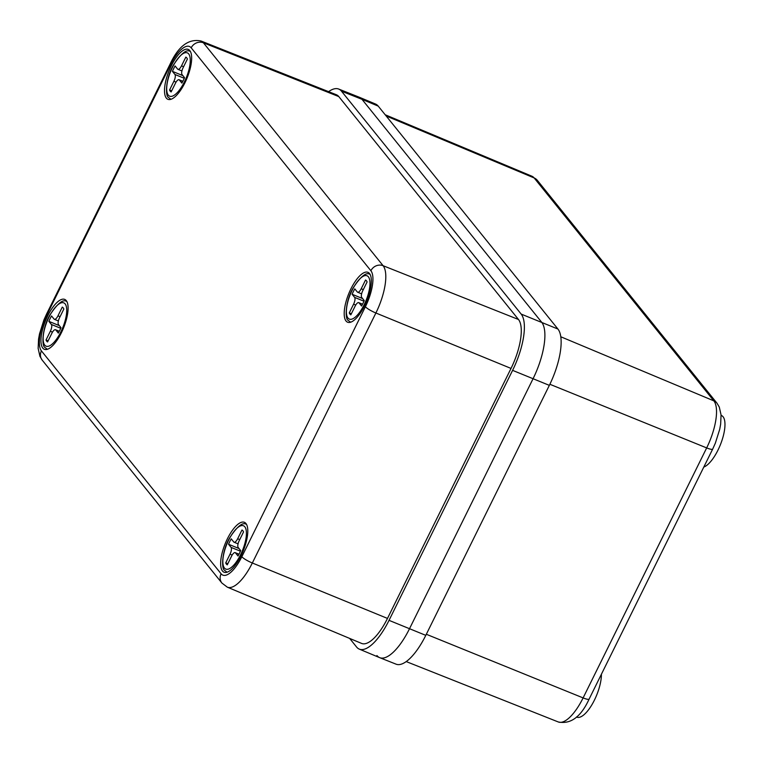 <?xml version="1.0" encoding="UTF-8"?>
<svg xmlns="http://www.w3.org/2000/svg" width="763" height="763" viewBox="0 0 763 763"><rect width="100%" height="100%" fill="white"/><g stroke="black" fill="none" stroke-linecap="round" stroke-linejoin="round"><path stroke-width="1.14" d="M721.092 415.368L721.445 415.52A27.888 10.053 112.2 0 1 723.066 416.751A27.888 10.053 112.2 0 1 720.835 443.58A27.888 10.053 112.2 0 1 703.801 467.061M376.932 655.551A47.268 17.034 -67.8 0 0 379.716 657.668A47.268 17.034 -67.8 0 0 409.502 628.741L533.051 378.753A47.268 17.034 -67.8 0 0 541.663 322.224L361.977 99.314A47.268 17.034 -67.8 0 0 359.287 97.235L375.558 104.054A47.106 16.977 -67.8 0 1 378.229 106.124L361.977 99.314A47.268 17.034 -67.8 0 0 359.182 97.197L338.696 89.052A47.058 16.958 -67.8 0 0 328.595 91.655M379.716 657.668L396.111 664.182A47.106 16.977 -67.8 0 0 425.792 635.35L549.341 385.363A47.106 16.977 -67.8 0 0 557.925 329.034L378.229 106.124M601.416 674.215A27.888 10.053 112.2 0 1 592.422 703.867A27.888 10.053 112.2 0 1 576.828 717.153L576.466 717.01M222.481 571.01A26.943 9.709 112.2 0 1 226.268 541.158A26.943 9.709 112.2 0 1 244.398 522.312A26.943 9.709 112.2 0 1 245.953 523.513A26.943 9.709 112.2 0 1 242.167 553.356A26.943 9.709 112.2 0 1 224.036 572.212A26.943 9.709 112.2 0 1 222.481 571.01M42.785 348.1A26.943 9.709 112.2 0 1 46.581 318.257A26.943 9.709 112.2 0 1 64.702 299.401A26.943 9.709 112.2 0 1 66.267 300.603A26.943 9.709 112.2 0 1 62.471 330.446A26.943 9.709 112.2 0 1 44.349 349.301A26.943 9.709 112.2 0 1 42.785 348.1M166.344 98.103A26.943 9.709 112.2 0 1 170.13 68.26A26.943 9.709 112.2 0 1 188.261 49.414A26.943 9.709 112.2 0 1 189.815 50.606A26.943 9.709 112.2 0 1 186.029 80.458A26.943 9.709 112.2 0 1 167.898 99.304A26.943 9.709 112.2 0 1 166.344 98.103M346.04 321.013A26.943 9.709 112.2 0 1 349.826 291.17A26.943 9.709 112.2 0 1 367.947 272.324A26.943 9.709 112.2 0 1 369.511 273.516A26.943 9.709 112.2 0 1 365.725 303.369A26.943 9.709 112.2 0 1 347.594 322.215A26.943 9.709 112.2 0 1 346.04 321.013M349.654 638.412L356.607 647.043A47.058 16.958 -67.8 0 0 359.278 649.113L379.612 657.63A47.268 17.034 -67.8 0 0 409.502 628.741L533.051 378.753A47.268 17.034 -67.8 0 0 541.663 322.224L361.977 99.314L341.471 91.169A47.058 16.958 -67.8 0 0 338.696 89.052M359.278 649.113A47.058 16.958 -67.8 0 0 389.035 620.348L512.593 370.36A47.058 16.958 -67.8 0 0 521.167 314.079L341.471 91.169M338.791 96.586A40.916 14.745 -67.8 0 0 336.378 94.746L201.07 41.021A39.552 14.259 112.2 0 1 203.406 42.795L338.791 96.586L518.487 319.497A40.916 14.745 -67.8 0 1 511.029 368.424L387.48 618.421A40.916 14.745 -67.8 0 1 361.605 643.419L227.326 587.167A39.552 14.259 112.2 0 0 252.334 562.999L387.48 618.421M362.511 304.294L359.058 302.892L361.567 306.011A18.903 6.81 -67.8 0 0 364.247 300.593L361.738 297.475A5.675 2.041 -67.8 0 1 362.768 290.693L367.089 281.957A18.903 6.81 -67.8 0 0 366.421 280.765A18.903 6.81 -67.8 0 0 365.534 280.021L361.214 288.757L363.302 289.616M361.614 293.85L357.628 292.229A5.675 2.041 -67.8 0 1 357.303 291.971L354.795 288.862A18.903 6.81 -67.8 0 0 352.115 294.28L354.623 297.389L363.98 301.213M357.628 292.229A5.675 2.041 -67.8 0 0 361.214 288.757M359.058 302.892A5.675 2.041 -67.8 0 0 358.734 302.634A5.675 2.041 -67.8 0 0 355.148 306.106L350.837 314.842A18.903 6.81 -67.8 0 1 349.273 312.916L353.593 304.179A5.675 2.041 -67.8 0 0 354.623 297.389M362.606 298.562L352.115 294.28M351.361 313.765L349.273 312.916M238.953 554.291L235.5 552.889L238.018 555.998A18.903 6.81 -67.8 0 0 240.688 550.581L238.18 547.472A5.675 2.041 -67.8 0 1 239.21 540.681L243.531 531.945A18.903 6.81 -67.8 0 0 242.863 530.762A18.903 6.81 -67.8 0 0 241.976 530.018L237.655 538.754L239.744 539.603M238.066 543.847L234.079 542.226A5.675 2.041 -67.8 0 1 233.745 541.968L231.237 538.85A18.903 6.81 -67.8 0 0 228.557 544.267L231.075 547.386L240.431 551.201M234.079 542.226A5.675 2.041 -67.8 0 0 237.655 538.754M235.5 552.889A5.675 2.041 -67.8 0 0 235.176 552.631A5.675 2.041 -67.8 0 0 231.599 556.103L227.279 564.839A18.903 6.81 -67.8 0 1 225.724 562.903L230.035 554.167A5.675 2.041 -67.8 0 0 231.075 547.386M239.057 548.549L228.557 544.267M227.813 563.762L225.724 562.903M59.256 331.38L55.813 329.978L58.322 333.088A18.903 6.81 -67.8 0 0 61.002 327.67L58.484 324.561A5.675 2.041 -67.8 0 1 59.524 317.78L63.834 309.044A18.903 6.81 -67.8 0 0 63.167 307.851A18.903 6.81 -67.8 0 0 62.28 307.108L57.959 315.844L60.058 316.693M58.37 320.937L54.383 319.315A5.675 2.041 -67.8 0 1 54.059 319.058L51.541 315.949A18.903 6.81 -67.8 0 0 48.87 321.357L51.379 324.475L60.735 328.29M54.383 319.315A5.675 2.041 -67.8 0 0 57.959 315.844M55.813 329.978A5.675 2.041 -67.8 0 0 55.48 329.721A5.675 2.041 -67.8 0 0 51.903 333.193L47.583 341.929A18.903 6.81 -67.8 0 1 46.028 339.993L50.348 331.256A5.675 2.041 -67.8 0 0 51.379 324.475M59.361 325.639L48.87 321.357M48.117 340.851L46.028 339.993M182.815 81.383L179.362 79.981L181.88 83.1A18.903 6.81 -67.8 0 0 184.551 77.683L182.042 74.564A5.675 2.041 -67.8 0 1 183.072 67.783L187.393 59.047A18.903 6.81 -67.8 0 0 186.725 57.854A18.903 6.81 -67.8 0 0 185.838 57.111L181.518 65.847L183.606 66.705M181.928 70.94L177.941 69.319A5.675 2.041 -67.8 0 1 177.607 69.071L175.099 65.952A18.903 6.81 -67.8 0 0 172.419 71.369L174.937 74.478L184.284 78.303M177.941 69.319A5.675 2.041 -67.8 0 0 181.518 65.847M179.362 79.981A5.675 2.041 -67.8 0 0 179.038 79.733A5.675 2.041 -67.8 0 0 175.461 83.196L171.141 91.932A18.903 6.81 -67.8 0 1 169.577 90.005L173.897 81.269A5.675 2.041 -67.8 0 0 174.937 74.478M182.92 75.651L172.419 71.369M171.675 90.854L169.577 90.005M425.792 635.35L389.035 620.348M557.925 329.034L521.167 314.079M549.341 385.363L512.593 370.36M549.875 384.275L706.672 447.91L583.113 697.907A9.452 1.726 26.3 0 0 589.122 699.089C580.986 716.829 570.724 724.459 558.325 721.979A39.352 14.182 -67.8 0 0 583.113 697.907L426.326 634.272M589.122 699.089L712.68 449.092A9.452 1.726 26.3 0 1 706.672 447.91A39.352 14.182 -67.8 0 0 713.834 400.852L534.148 177.941L386.183 115.986M531.906 176.215L537.314 180.316A9.452 8.651 141.1 0 0 534.148 177.941A39.352 14.182 -67.8 0 0 531.906 176.215L385.181 114.746M537.314 180.316L717.01 403.226A9.452 8.651 141.1 0 0 713.834 400.852L560.795 336.769M41.412 350.885L221.108 573.795A30.1 10.844 -67.8 0 0 241.842 556.723L365.401 306.726A30.1 10.844 -67.8 0 0 370.885 270.731L191.189 47.821A30.1 10.844 -67.8 0 0 170.454 64.893L46.896 314.89A30.1 10.844 -67.8 0 0 41.412 350.885A9.452 8.651 141.1 0 0 42.213 360.146L221.909 583.056L227.326 587.167M191.189 47.821A9.452 8.651 141.1 0 1 203.406 42.795L383.102 265.705A39.552 14.259 112.2 0 1 375.892 313.002L511.029 368.424M365.401 306.726A9.452 1.726 -153.7 0 0 375.892 313.002L252.334 562.999A9.452 1.726 -153.7 0 1 241.842 556.723M370.885 270.731A9.452 8.651 141.1 0 1 383.102 265.705L518.487 319.497M170.454 64.893A9.452 1.726 -153.7 0 1 170.139 64.035C178.475 46.076 188.785 38.398 201.07 41.021M46.896 314.89A9.452 1.726 -153.7 0 1 46.581 314.032L43.892 320.002L39.504 333.917L38.551 339.163L38.15 348.395L39.924 356.302L42.213 360.146M221.108 573.795A9.452 8.651 141.1 0 0 221.909 583.056M368.376 276.807A23.395 8.431 -67.8 0 0 352.248 290.074A23.395 8.431 -67.8 0 0 347.985 318.057A23.395 8.431 -67.8 0 0 364.113 304.79A23.395 8.431 -67.8 0 0 368.376 276.807M369.95 274.413A25.761 9.28 112.2 0 1 370.141 274.499L369.95 274.413C366.431 271.8 360.87 276.235 353.279 287.718C345.439 300.498 344.723 319.039 348.186 320.374L350.494 322.12A25.761 9.28 112.2 0 0 350.684 322.186L350.494 322.12M355.73 305.047L353.593 304.179M244.818 526.804A23.395 8.431 -67.8 0 0 228.7 540.07A23.395 8.431 -67.8 0 0 224.436 568.053A23.395 8.431 -67.8 0 0 240.555 554.787A23.395 8.431 -67.8 0 0 244.818 526.804M232.181 555.044L230.035 554.167M65.122 303.893A23.395 8.431 -67.8 0 0 49.004 317.16A23.395 8.431 -67.8 0 0 44.74 345.143A23.395 8.431 -67.8 0 0 60.859 331.876A23.395 8.431 -67.8 0 0 65.122 303.893M66.705 301.499A25.761 9.28 112.2 0 1 66.896 301.585L66.705 301.499C63.176 298.886 57.626 303.321 50.034 314.804C42.194 327.575 41.469 346.125 44.941 347.461L47.239 349.206A25.761 9.28 112.2 0 0 47.44 349.273L47.239 349.206M52.485 332.134L50.348 331.256M188.68 53.896A23.395 8.431 -67.8 0 0 172.562 67.163A23.395 8.431 -67.8 0 0 168.299 95.146A23.395 8.431 -67.8 0 0 184.417 81.879A23.395 8.431 -67.8 0 0 188.68 53.896M190.264 51.502A25.761 9.28 112.2 0 1 190.445 51.588L190.264 51.502C186.735 48.889 181.174 53.324 173.592 64.817C165.743 77.588 165.027 96.128 168.499 97.464L170.798 99.209A25.761 9.28 112.2 0 0 170.988 99.285M176.034 82.137L173.897 81.269M558.325 721.979L406.212 661.578M712.68 449.092L715.351 443.16L719.709 429.331L720.654 424.114L721.064 414.929L719.29 407.06L717.01 403.226M170.139 64.035L46.581 314.032M362.559 304.199L358.734 302.634M246.401 524.41C242.872 521.787 237.312 526.232 229.73 537.715C221.88 550.485 221.165 569.036 224.637 570.371L226.935 572.116M239 554.196L235.176 552.631M59.304 331.285L55.48 329.721M182.862 81.288L179.038 79.733"/></g></svg>
